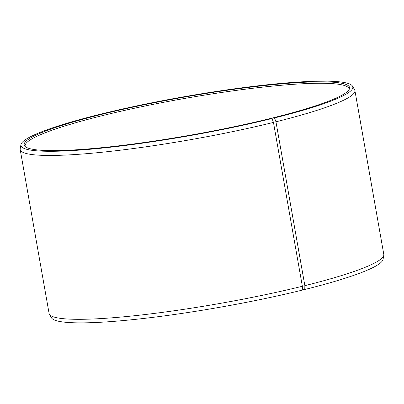 <?xml version="1.0" encoding="UTF-8"?>
<svg xmlns="http://www.w3.org/2000/svg" width="404" height="404" viewBox="0 0 404 404"><rect width="100%" height="100%" fill="white"/><g stroke="black" fill="none" stroke-linecap="round" stroke-linejoin="round"><path stroke-width="0.61" d="M349.076 89.602A164.453 19.185 -10 0 0 349.056 88.946A164.453 19.185 -10 0 0 264.322 86.956A164.453 19.185 -10 0 0 101.55 115.837A164.453 19.185 -10 0 0 25.144 146.061A164.453 19.185 -10 0 0 25.351 146.682M302.338 287.537L303.071 289.466L304.783 289.496L304.848 285.653L275.957 121.801L274.528 117.923L272.821 117.892A165.216 19.276 -10 0 0 349.43 88.88A165.216 19.276 -10 0 0 269.266 85.017A165.216 19.276 -10 0 0 100.929 114.539A165.216 19.276 -10 0 0 24.77 146.127A165.216 19.276 -10 0 0 270.392 118.488L272.054 118.534L273.463 122.417L302.354 286.269L302.308 290.107A168.498 19.66 -10 0 1 51.485 317.847L49.394 314.246A169.938 19.826 -10 0 0 302.354 286.269M274.528 117.923A168.498 19.66 -10 0 0 352.515 86.153A168.498 19.66 -10 0 0 99.217 114.509A168.498 19.66 -10 0 0 20.942 144.622A168.498 19.66 -10 0 0 103.394 147.98A168.498 19.66 -10 0 0 272.054 118.534M275.957 121.801A169.938 19.826 -10 0 0 354.909 90.567A169.938 19.826 -10 0 0 354.606 89.759L352.515 86.153M304.848 285.653A169.938 19.826 -10 0 0 383.795 255.283A169.938 19.826 -10 0 0 383.8 254.419L354.909 90.567M304.783 289.496A168.498 19.66 -10 0 0 383.058 259.383L383.795 255.283M20.942 144.622L20.205 148.722A169.938 19.826 -10 0 0 20.2 149.586L49.091 313.438A169.938 19.826 -10 0 0 49.394 314.246M20.2 149.586A169.938 19.826 -10 0 0 273.463 122.417M272.821 117.892L272.998 121.134"/></g></svg>
